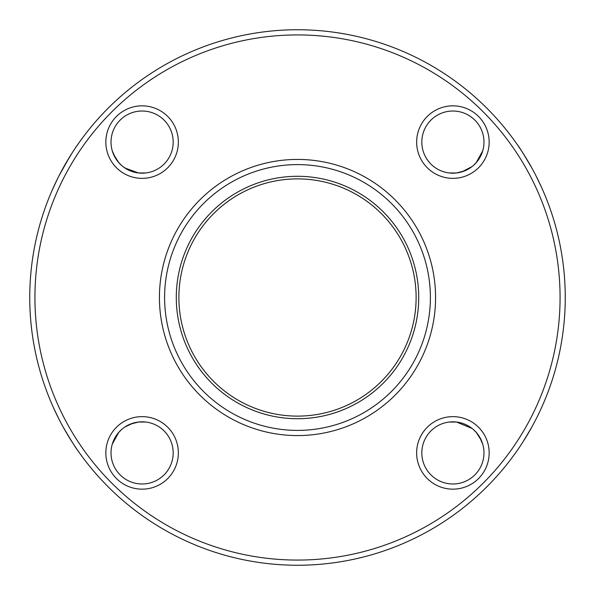 <?xml version="1.0" encoding="UTF-8"?>
<svg xmlns="http://www.w3.org/2000/svg" width="595" height="595" viewBox="0 0 595 595"><rect width="100%" height="100%" fill="white"/><g stroke="black" fill="none" stroke-linecap="round" stroke-linejoin="round"><path stroke-width="0.89" d="M435.57 297.5A138.07 138.07 0 0 1 228.465 417.073A138.07 138.07 0 0 1 228.465 177.927A138.07 138.07 0 0 1 435.57 297.5M34.927 297.5A262.574 262.574 0 0 0 428.787 524.894A262.574 262.574 0 0 0 428.787 70.106A262.574 262.574 0 0 0 34.927 297.5M489.164 142.101A36.258 36.258 0 0 1 434.774 173.502A36.258 36.258 0 0 1 434.774 110.7A36.258 36.258 0 0 1 489.164 142.101M178.359 142.101A36.258 36.258 0 0 1 123.968 173.502A36.258 36.258 0 0 1 123.968 110.7A36.258 36.258 0 0 1 178.359 142.101M178.359 452.899A36.258 36.258 0 0 1 123.968 484.3A36.258 36.258 0 0 1 123.968 421.498A36.258 36.258 0 0 1 178.359 452.899M489.164 452.899A36.258 36.258 0 0 1 434.774 484.3A36.258 36.258 0 0 1 434.774 421.498A36.258 36.258 0 0 1 489.164 452.899M430.386 297.5A132.886 132.886 0 0 0 231.053 182.412A132.886 132.886 0 0 0 231.053 412.588A132.886 132.886 0 0 0 430.386 297.5M29.75 297.5A267.75 267.75 0 0 0 431.375 529.379A267.75 267.75 0 0 0 431.375 65.621A267.75 267.75 0 0 0 29.75 297.5M483.98 142.101A31.081 31.081 0 0 0 437.362 115.185A31.081 31.081 0 0 0 437.362 169.017A31.081 31.081 0 0 0 483.98 142.101M173.182 142.101A31.081 31.081 0 0 0 126.556 115.185A31.081 31.081 0 0 0 126.556 169.017A31.081 31.081 0 0 0 173.182 142.101M173.182 452.899A31.081 31.081 0 0 0 126.556 425.983A31.081 31.081 0 0 0 126.556 479.815A31.081 31.081 0 0 0 173.182 452.899M483.98 452.899A31.081 31.081 0 0 0 437.362 425.983A31.081 31.081 0 0 0 437.362 479.815A31.081 31.081 0 0 0 483.98 452.899M531.848 167.998C523.972 154.574 519.145 146.801 517.36 144.689M517.732 145.217L522.046 151.658M541.376 186.971L535.768 175.354M52.234 190.102L57.403 178.998M58.942 175.919L69.459 157.184M77.64 144.689L76.153 146.846M72.002 153.138L63.152 167.998M522.998 441.862L531.848 427.002L525.541 437.816M517.36 450.311L518.847 448.154M63.152 427.002C71.028 440.426 75.855 448.199 77.64 450.311M53.624 408.029L59.232 419.646M462.032 171.806L472.095 166.548M476.171 162.703L482.709 150.907M464.821 170.802L456.469 172.974L449.173 172.959L456.469 172.974M130.179 170.802L127.724 169.657M127.68 169.635L122.905 166.548M115.638 158.404L112.291 150.907L113.608 154.514L118.777 162.643M122.867 166.518L124.92 167.998L138.531 172.974L145.827 172.959L138.531 172.974M132.968 423.194L124.92 427.002M118.829 432.297L112.291 444.093L115.43 436.938M130.179 424.198L138.531 422.026L145.827 422.041L138.531 422.026M464.821 424.198L467.239 425.328M467.32 425.365L470.08 427.002M479.362 436.596L482.709 444.093L481.392 440.486L476.223 432.357M472.125 428.482L456.469 422.026L449.173 422.041L456.469 422.026M416.106 272.488A121.209 121.209 0 0 0 216.543 207.291A121.209 121.209 0 0 0 259.859 412.722A121.209 121.209 0 0 0 416.106 272.488M413.57 273.023A118.621 118.621 0 0 0 269.989 182.115A118.621 118.621 0 0 0 182.873 328.024A118.621 118.621 0 0 0 325.011 412.885A118.621 118.621 0 0 0 413.57 273.023M476.573 162.234L473.404 165.462M473.404 429.538L476.573 432.766M121.596 165.462L118.427 162.234M118.427 432.766L121.596 429.538"/></g></svg>
